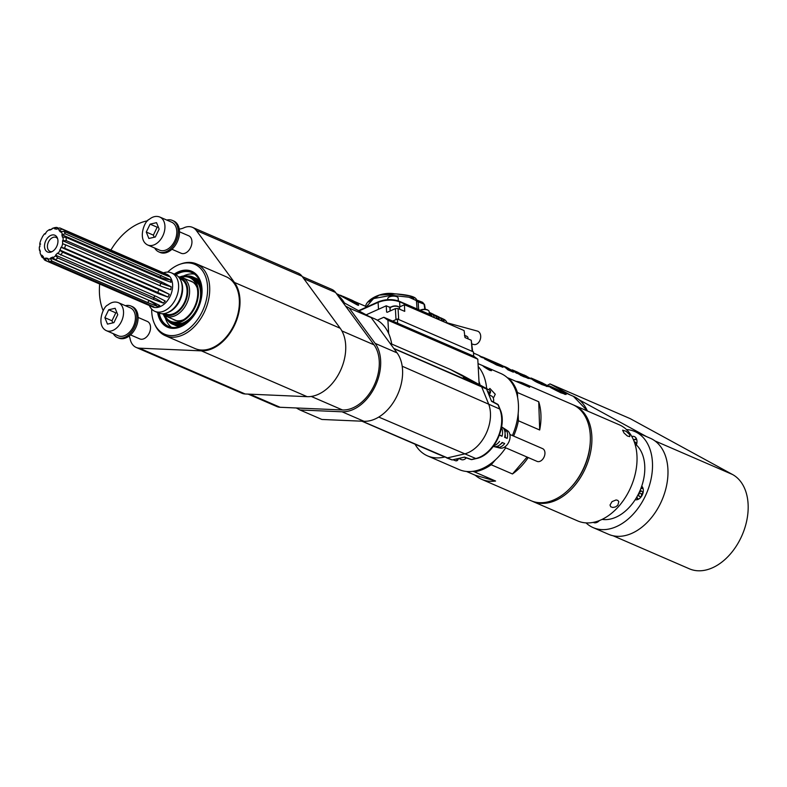 <?xml version="1.0" encoding="UTF-8"?>
<svg xmlns="http://www.w3.org/2000/svg" width="787" height="787" viewBox="0 0 787 787"><rect width="100%" height="100%" fill="white"/><g stroke="black" fill="none" stroke-linecap="round" stroke-linejoin="round"><path stroke-width="1.18" d="M502.372 367.175L500.345 365.857L500.758 364.991A52.365 35.346 113.4 0 0 500.562 364.893A52.365 35.346 113.4 0 0 500.266 364.725L493.734 361.902A52.365 35.346 113.4 0 1 494.029 362.059A52.365 35.346 113.4 0 1 494.226 362.168C496.174 363.26 495.544 363.122 492.357 361.745L484.989 358.055A52.365 35.346 113.4 0 0 484.212 357.701A52.365 35.346 113.4 0 0 482.234 356.944C479.067 355.98 479.194 356.265 482.638 357.77M494.226 362.168L495.18 362.827L494.767 363.683M586.04 522.893A52.365 35.346 -66.6 0 0 593.172 527.624A52.365 35.346 -66.6 0 0 619.871 524.88A52.365 35.346 -66.6 0 0 651.685 475.702A52.365 35.346 -66.6 0 0 634.804 431.522A52.365 35.346 -66.6 0 0 626.462 429.564M602.085 519.381A41.898 28.273 -66.6 0 0 630.505 505.962A41.898 28.273 -66.6 0 0 635.188 499.696A7.614 5.145 -66.6 0 0 638.582 499.125A7.614 5.145 -66.6 0 0 643.048 492.79A7.614 5.145 -66.6 0 0 641.72 486.179A41.898 28.273 -66.6 0 0 636.368 444.95A7.614 5.145 -66.6 0 0 634.401 436.618A7.614 5.145 -66.6 0 0 631.813 436.49M593.26 522.381A7.614 5.145 -66.6 0 0 593.575 522.529A7.614 5.145 -66.6 0 0 597.451 522.135A7.614 5.145 -66.6 0 0 599.409 520.561M643.127 492.436L641.218 490.832L639.005 492.859L638.729 495.967L640.687 497.04L641.543 496.253M641.474 496.322A2.853 1.928 113.4 0 1 641.444 495.535A2.853 1.928 113.4 0 1 641.838 494.128A2.853 1.928 113.4 0 1 642.684 492.967A2.853 1.928 113.4 0 1 643.077 492.662M643.097 492.593L641.572 493.98L641.366 496.42M638.995 492.869L641.572 493.98M638.729 495.967L640.854 496.892M638.582 499.135A5.716 3.856 113.4 0 1 636.909 496.863M640.775 488.766A5.716 3.856 113.4 0 1 643.117 488.648M637.814 499.489A6.66 4.496 113.4 0 1 636.772 497.099M640.913 488.412A6.66 4.496 113.4 0 1 642.861 487.842M593.172 527.624L608.646 534.334A52.365 35.346 -66.6 0 0 635.345 531.589A52.365 35.346 -66.6 0 0 660.549 503.257A52.365 35.346 -66.6 0 0 650.269 438.221L634.804 431.522M570.28 394.976L549.995 383.899L630.259 418.664L732.569 474.531A51.893 35.022 113.4 0 1 741.492 536.577A51.893 35.022 113.4 0 1 689.382 568.814L613.053 535.75M646.471 436.578L579.193 399.845M549.995 383.899L547.319 385.394M596.684 522.499A6.66 4.496 113.4 0 1 596.143 521.683M597.451 522.135A5.716 3.856 113.4 0 1 596.644 521.535M633.594 440.13A6.66 4.496 113.4 0 1 636.506 438.92M633.643 440.258A5.716 3.856 113.4 0 1 636.762 439.726M636.772 443.504L634.863 441.901L634.43 442.294M635.896 444.517A2.853 1.928 113.4 0 1 636.329 444.035A2.853 1.928 113.4 0 1 636.722 443.73M636.742 443.661L635.857 444.478M636.368 444.95A41.898 28.273 -66.6 0 0 634.883 443.661M635.188 499.696A41.898 28.273 -66.6 0 0 641.72 486.179M490.576 369.683C491.737 371.464 489.544 370.51 484.005 366.84C482.608 365.483 484.802 366.437 490.576 369.683L491.482 370.716M484.005 366.84L483.002 365.985M486.671 388.621A52.365 35.346 -66.6 0 0 478.191 366.486M415.054 444.212A52.365 35.346 -66.6 0 0 427.548 455.889A52.365 35.346 -66.6 0 0 444.616 457.011M427.548 455.889L459.136 469.573A52.365 35.346 -66.6 0 0 482.5 468.511A52.365 35.346 -66.6 0 0 505.707 447.803M512.396 435.545A52.365 35.346 -66.6 0 0 500.768 373.471L478.034 363.624M459.057 458.605L458.388 458.821M488.825 389.791L489.868 388.424L495.259 394.228L493.843 397.278L493.006 397.455M489.986 395.34L489.494 394.464M480.04 385A44.751 30.201 -66.6 0 0 479.008 381.567M392.654 321.086L397.386 318.971L397.622 323.241L473.695 356.186L473.459 351.917L397.386 318.971M399.098 307.156A6.562 2.882 176.9 0 0 399.137 307.137L404.469 304.736L404.675 311.337L398.065 308.553L395.379 308.622L387.174 312.311M366.142 314.83L386.24 305.799L386.594 312.055M390.519 307.619A6.562 2.882 176.9 0 1 389.87 307.373L386.24 305.799M390.923 307.284A4.191 1.84 -3.1 0 1 391.129 307.078L389.152 307.068M404.469 304.736L464.084 330.56L465.019 337.554L471.265 340.259L472.17 351.356M359.01 310.944L378.114 302.365C385.512 299.581 392.683 299.394 399.609 301.805L429.505 314.761L432.486 316.876M439.884 317.633A10.064 7.28 105.3 0 1 441.271 318.076L443.996 319.384A9.523 6.886 105.3 0 1 447.183 323.241M429.23 312.488A12.208 8.834 105.3 0 1 430.607 312.97A12.208 8.834 105.3 0 1 434.326 316.994L433.903 317.486M433.548 317.338L434.326 316.994L434.109 317.564M429.181 312.449A12.749 9.218 105.3 0 1 431.847 315.941M430.607 312.97L433.273 314.249A11.677 8.441 105.3 0 1 436.765 317.958L439.008 319.492L439.205 318.922L439.008 319.492M434.562 315.066A11.136 8.057 105.3 0 1 435.939 315.528A11.136 8.057 105.3 0 1 439.205 318.922L438.438 319.266M441.271 318.076A10.064 7.28 105.3 0 1 444.075 320.86L443.898 321.411L442.54 320.88L441.635 319.886A10.605 7.673 105.3 0 0 438.605 316.807L435.939 315.528M443.327 321.194L444.075 320.86L443.898 321.411M473.695 356.186L477.788 359.167L387.922 320.23L388.64 333.481M387.922 320.23L383.82 317.259L397.622 323.241M377.307 320.191L383.82 317.259M472.653 351.563L471.265 340.259M477.788 359.167L479.165 384.518M468.019 338.853L467.95 337.633A4.761 2.086 176.9 0 0 467.291 336.649A4.761 2.086 176.9 0 0 464.517 335.823M464.497 335.577A4.191 1.84 -3.1 0 1 466.77 336.285A4.191 1.84 -3.1 0 1 466.996 336.462M368.582 301.942L379.314 295.115L396.136 293.915L409.319 295.833L413.873 298.342M415.762 299.65L422.609 302.306L424.036 304.136A1.033 0.6 -115.2 0 1 424.075 304.294L424.852 309.291M417.002 300.201A2.853 2.007 109.4 0 1 418.143 301.913A223.055 130.622 -115.2 0 1 424.036 304.136L424.557 304.658A1.908 0.689 171.1 0 0 424.075 304.294M424.429 304.461L422.609 302.306M416.402 301.008L418.143 301.913L418.684 309.665M365.857 307.412L373.51 298.578L391.424 295.273L408.896 297.211L416.441 300.624L417.061 308.957M429.279 314.249L429.131 311.573A5.234 2.302 176.9 0 0 428.403 310.481A5.234 2.302 176.9 0 0 427.744 310.127A5.234 2.302 176.9 0 0 420.278 310.353M420.12 310.285A4.663 2.046 -3.1 0 1 427.302 309.803A4.663 2.046 -3.1 0 1 427.882 310.127A4.663 2.046 -3.1 0 1 428.118 310.304M398.33 300.89L398.183 298.165A5.234 2.302 176.9 0 0 397.455 297.083A5.234 2.302 176.9 0 0 389.408 296.915A5.234 2.302 176.9 0 0 388.335 297.575A5.234 2.302 176.9 0 0 387.725 298.735L387.775 299.66M388.601 297.368A4.663 2.046 -3.1 0 1 388.808 297.161A4.663 2.046 -3.1 0 1 389.772 296.571A4.663 2.046 -3.1 0 1 396.943 296.719A4.663 2.046 -3.1 0 1 397.169 296.906M399.678 309.252L399.609 308.032A4.761 2.086 176.9 0 0 398.95 307.048A4.761 2.086 176.9 0 0 391.631 306.891A4.761 2.086 176.9 0 0 390.657 307.491A4.761 2.086 176.9 0 0 390.106 308.543L390.234 310.934M390.657 307.491L391.129 307.078A4.191 1.84 -3.1 0 1 391.995 306.546A4.191 1.84 -3.1 0 1 398.429 306.684A4.191 1.84 -3.1 0 1 398.655 306.871M515.908 381.331A52.365 35.346 113.4 0 1 523.266 383.21L572.651 404.607A52.365 35.346 113.4 0 1 584.269 466.701A52.365 35.346 113.4 0 1 531.018 500.709L481.644 479.322A52.365 35.346 113.4 0 1 475.23 475.24L466.494 471.462M523.266 383.21A52.365 35.346 113.4 0 1 529.671 387.293L508.402 378.075A52.365 35.346 113.4 0 1 517.443 392.526L538.721 401.744A52.365 35.346 113.4 0 1 539.685 429.997L518.407 420.779A52.365 35.346 113.4 0 1 513.616 436.077M528.205 457.542A52.365 35.346 113.4 0 1 512.465 473.971L491.186 464.753A52.365 35.346 113.4 0 1 474.315 471.826L472.653 471.354M481.644 479.322A52.365 35.346 113.4 0 0 495.594 481.044L474.315 471.826M505.805 447.842L505.224 448.511M495.515 459.756L491.186 464.753M518.407 420.779L518.171 413.687M517.62 397.563L517.443 392.526M507.477 377.809L508.402 378.075M527.074 457.06L512.465 473.971M590.25 442.402A50.181 33.861 113.4 0 1 573.172 484.93A50.181 33.861 113.4 0 1 570.634 487.694M531.805 501.034A52.365 35.346 -66.6 0 0 532.573 501.378A52.365 35.346 -66.6 0 0 580.56 477.404A52.365 35.346 -66.6 0 0 585.922 415.664A52.365 35.346 -66.6 0 0 574.195 405.275A52.365 35.346 -66.6 0 0 573.418 404.951M532.573 501.378L577.697 520.925A52.365 35.346 -66.6 0 0 625.695 496.951A52.365 35.346 -66.6 0 0 631.046 435.211A52.365 35.346 -66.6 0 0 619.33 424.823L574.195 405.275M629.698 434.621L629.757 436.637L627.347 435.978L623.993 432.968L622.615 430.174L626.127 431.276L629.698 434.621M617.805 505.264L615.483 506.956L612.788 507.487L610.722 506.759L610.014 505.028L612.04 501.614L616.103 499.952L617.825 500.404L618.808 501.683L617.805 505.264M495.594 481.044L475.23 475.24M538.721 401.744L539.685 429.997M391.71 344.047A52.365 35.346 -66.6 0 0 374.661 318.843L368.985 316.384M348.789 299.306L349.339 299.424M348.907 299.217L351.858 300.516L348.867 299.306M347.303 298.283L350.264 299.572L347.274 298.342M347.844 298.43L343.102 296.374M348.464 298.696A52.562 35.474 -66.6 0 1 348.631 298.765A52.562 35.474 -66.6 0 1 353.324 301.46L353.707 301.628A52.562 35.474 113.4 0 0 349.015 298.932A52.562 35.474 113.4 0 0 348.818 298.844M343.162 296.394L356.659 303.693A52.562 35.474 -66.6 0 0 349.92 299.326A52.562 35.474 -66.6 0 0 349.467 299.129M342.798 296.551L356.659 303.693M340.948 295.518L341.538 295.833L340.948 295.528M357.849 304.589L357.524 304.166A52.463 35.405 -66.6 0 0 352.428 300.585M340.181 295.214L340.889 295.587M341.578 295.735L357.888 304.559M350.363 299.522A52.562 35.474 113.4 0 1 350.815 299.709A52.562 35.474 113.4 0 1 357.564 304.077L357.524 304.166M358.124 304.53C359.049 305.602 358.508 305.592 356.481 304.5L339.423 295.095M340.692 295.322L356.57 304.323C358.587 305.415 359.138 305.425 358.203 304.362L358.606 305.149M358.203 304.362A52.562 35.474 -66.6 0 0 351.464 299.995A52.562 35.474 -66.6 0 0 351.14 299.857M556.881 390.313C561.259 393.018 559.272 392.152 550.89 387.716L550.713 387.617M548.736 386.702L549.326 385.905L555.671 389.358C559.193 391.031 559.734 391.07 557.294 389.457L559.321 390.795L558.908 391.69M557.294 389.457L549.562 386.004M559.154 391.198L565.076 394.425M541.997 382.728L560.678 392.752L566.138 394.454L563.059 391.956L557.796 389.732M548.923 386.309L548.362 386.063M546.601 386.466L545.027 385.355L545.44 384.499L539.744 382.029C543.374 384.194 536.527 381.341 533.753 379.324L532.543 378.685M540.561 383.417L545.027 385.355M539.331 382.885C542.971 385.05 536.104 382.207 533.34 380.18L532.661 379.806M524.24 375.035L541.613 384.489L547.713 386.525L545.44 384.499M540.423 383.702L540.836 382.826L539.744 382.029M542.351 382.885L531.058 378.016L530.645 378.872M530.29 378.232L530.832 378.468M513.901 370.638L513.232 370.274L512.917 370.943M511.766 370.716L512.199 369.851L518.112 372.389M518.751 372.851L513.232 370.274M513.97 371.631L515.121 372.133M522.666 375.832L528.382 378.527M520.355 375.222L520.492 375.281C522.745 376.245 523.257 376.334 522.047 375.566M527.634 377.986L528.047 377.13L522.46 374.71C523.68 375.478 523.158 375.379 520.905 374.415L515.465 371.425L515.052 372.281L516.892 373.412M528.047 377.13L529.494 378.567L523.375 376.589L505.805 367.047A52.365 35.346 113.4 0 1 507.763 368.011A52.365 35.346 113.4 0 1 513.35 372.182L507.89 369.821A52.365 35.346 -66.6 0 0 502.303 365.64A52.365 35.346 -66.6 0 0 500.355 364.686L484.212 357.701M522.46 374.71L522.991 375.143L522.568 376.029M515.465 371.425L526.749 376.314A52.365 35.346 113.4 0 0 526.139 375.97A52.365 35.346 113.4 0 0 526.08 375.93L526.041 376.009M520.374 373.55L526.08 375.93M510.576 370.982A51.411 34.697 -66.6 0 0 506.169 368.267M503.001 366.044A52.365 35.346 113.4 0 1 505.805 367.047M494.885 363.437L499.853 365.581A51.411 34.697 113.4 0 1 500.345 365.857M484.576 358.911L491.934 362.6C495.131 363.978 495.761 364.115 493.813 363.023M500.758 364.991L502.962 366.467L503.031 367.244L496.558 364.991L479.48 355.734A52.365 35.346 -66.6 0 0 477.679 354.868L473.528 353.068M500.266 364.725L499.853 365.581M337.308 294.82A52.365 35.346 113.4 0 1 344.47 302.995M342.906 302.149A51.411 34.697 -66.6 0 0 339.984 298.48M447.016 322.788L477.355 331.071A6.955 5.027 105.3 0 1 480.69 337.269A6.955 5.027 105.3 0 1 476.43 344.214A6.955 5.027 105.3 0 1 473.695 344.48L472.033 344.027M446.691 457.906L446.731 457.926A0.954 0.639 -66.6 0 0 447.065 457.965L464.094 454.04A32.375 21.849 -66.6 0 0 485.894 434.07A32.375 21.849 -66.6 0 0 488.471 403.603L481.565 386.604A0.954 0.639 -66.6 0 0 481.339 386.338L472.957 381.764L472.564 382.561M361.951 421.202L437.06 453.735A0.954 0.639 113.4 0 1 437.06 453.735A0.954 0.639 113.4 0 0 437.159 453.774L452.043 459.942L464.556 457.109L471.502 459.51A1.908 1.23 109.1 0 1 470.98 459.5A1.908 1.908 0 0 0 472.033 459.549A1.908 1.259 -103 0 1 471.502 459.51L475.791 458.516L378.744 417.061M342.532 301.942L371.139 317.564L397.061 352.881A39.989 26.984 113.4 0 1 396.933 396.048A39.989 26.984 113.4 0 1 363.988 421.291L342.07 411.798A39.989 26.984 -66.6 0 0 375.015 386.555A39.989 26.984 -66.6 0 0 375.143 343.388L349.221 308.071L345.562 306.074L335.577 292.469A19.045 12.848 -66.6 0 0 331.78 289.38L302.287 276.601M345.562 306.074L374.002 344.824A38.081 25.705 113.4 0 1 373.884 385.935A38.081 25.705 113.4 0 1 342.512 409.978L296.296 407.971L299.955 409.968L321.873 419.461L363.988 421.291M371.139 317.564L349.221 308.071M299.955 409.968L342.07 411.798M248.161 394.1L276.886 406.545A19.045 12.848 -66.6 0 0 280.074 407.272L296.296 407.971M136.21 347.451L241.943 393.244A19.045 12.848 -66.6 0 0 245.131 393.972L307.127 396.668L201.393 350.864L139.397 348.179A19.045 12.848 113.4 0 1 136.21 347.451A19.045 12.848 113.4 0 1 130.121 338.912A19.045 12.848 -66.6 0 0 129.245 335.98M196.307 230.463L302.031 276.257A19.045 12.848 -66.6 0 0 298.234 273.168L192.5 227.364A19.045 12.848 113.4 0 1 196.307 230.463L234.467 282.454A39.989 26.984 113.4 0 1 234.339 325.621A39.989 26.984 113.4 0 1 201.393 350.864M302.031 276.257L340.2 328.258A39.989 26.984 113.4 0 1 340.073 371.415A39.989 26.984 113.4 0 1 307.127 396.668M179.288 229.027L179.249 229.017A19.045 12.848 113.4 0 0 183.824 227.837A19.045 12.848 113.4 0 1 192.5 227.364M147.74 220.773A57.126 38.553 -66.6 0 0 110.888 250.069M99.674 284.009A57.126 38.553 -66.6 0 0 103.225 310.776M167.68 272.105A38.032 25.666 113.4 0 1 180.056 264.225L181.354 263.773A39.134 26.414 113.4 0 1 196.494 263.901L226.154 276.749A39.134 26.414 113.4 0 1 227.61 277.457A39.134 26.414 113.4 0 1 234.339 324.254A39.134 26.414 113.4 0 1 195.048 348.562L165.388 335.715A39.134 26.414 113.4 0 1 163.922 335.006A39.134 26.414 113.4 0 1 154.931 324.765L154.38 323.506A38.032 25.666 113.4 0 1 151.665 309.084M139.407 338.725A9.523 6.424 -66.6 0 0 139.761 338.902A9.523 6.424 -66.6 0 0 149.441 332.714A9.523 6.424 -66.6 0 0 147.326 321.43L138.109 317.427M180.803 253.099A9.523 6.424 -66.6 0 0 181.158 253.266A9.523 6.424 -66.6 0 0 190.838 247.088A9.523 6.424 -66.6 0 0 188.732 235.795L179.505 231.801M196.494 263.901A39.134 26.414 113.4 0 1 197.95 264.619A39.134 26.414 113.4 0 1 204.177 312.498A39.134 26.414 113.4 0 1 165.388 335.715M180.056 264.225A38.032 25.666 113.4 0 1 196.189 265.042A38.032 25.666 113.4 0 1 202.229 311.583A38.032 25.666 113.4 0 1 154.38 323.506M174.271 274.092A30.467 20.56 113.4 0 1 196.012 274.151A30.467 20.56 113.4 0 1 197.744 309.124A30.467 20.56 113.4 0 1 172.53 328.356A30.467 20.56 113.4 0 1 157.626 312.537M158.403 312.882A30.231 20.403 -66.6 0 0 168.211 327.244A30.231 20.403 -66.6 0 0 168.241 327.254A30.231 20.403 -66.6 0 0 172.865 328.376M196.248 274.378A30.231 20.403 -66.6 0 0 193.395 272.322A30.231 20.403 -66.6 0 0 192.264 271.771A30.231 20.403 -66.6 0 0 192.254 271.771L192.244 271.761A30.231 20.403 -66.6 0 0 175.058 274.437M196.386 274.515A30.231 20.403 -66.6 0 0 193.376 272.312A30.231 20.403 -66.6 0 0 192.244 271.761M168.241 327.254L168.211 327.244A30.231 20.403 -66.6 0 0 173.051 328.376M175.855 274.82A29.276 19.764 113.4 0 1 191.871 272.636A29.276 19.764 113.4 0 1 198.363 307.353A29.276 19.764 113.4 0 1 168.595 326.369A29.276 19.764 113.4 0 1 167.503 325.838A29.276 19.764 113.4 0 1 159.23 313.196M171.487 327.254A29.276 19.764 113.4 0 1 165.378 318.086M183.627 275.952A29.276 19.764 113.4 0 1 194.487 274.142M179.938 326.457A25.705 17.353 113.4 0 1 174.576 325.011A25.705 17.353 113.4 0 1 174.281 324.854M194.655 277.821A25.705 17.353 113.4 0 1 199.691 280.841M170.395 322.217L172.56 323.152A24.751 16.704 -66.6 0 0 197.724 307.078A24.751 16.704 -66.6 0 0 192.235 277.722L190.07 276.788A24.751 16.704 113.4 0 1 195.56 306.143A24.751 16.704 113.4 0 1 170.395 322.217A24.751 16.704 113.4 0 1 169.471 321.765A24.751 16.704 113.4 0 1 163.519 314.662M179.849 276.945A24.751 16.704 113.4 0 1 190.07 276.788M181.453 277.28A23.807 16.065 113.4 0 1 190.582 278.096A23.807 16.065 113.4 0 1 196.937 286.812A23.807 16.065 113.4 0 1 182.407 320.368A23.807 16.065 113.4 0 1 169.884 320.909A23.807 16.065 113.4 0 1 164.857 315.597M197.262 288.14A21.16 14.274 -66.6 0 0 191.989 281.589A21.16 14.274 -66.6 0 0 191.202 281.195A21.16 14.274 -66.6 0 0 189.274 280.595M172.628 319.04A21.16 14.274 -66.6 0 0 173.593 319.64A21.16 14.274 -66.6 0 0 174.38 320.024A21.16 14.274 -66.6 0 0 183.597 319.699M172.914 319.158A21.16 14.274 -66.6 0 0 173.878 319.768A21.16 14.274 -66.6 0 0 174.527 320.083M191.339 281.264A21.16 14.274 -66.6 0 0 189.569 280.723M125.399 305.7A17.137 11.569 113.4 0 1 131.016 306.064L132.305 306.615A17.137 11.569 113.4 0 1 132.944 306.93A17.137 11.569 113.4 0 1 135.895 327.422A17.137 11.569 113.4 0 1 118.68 338.076L117.391 337.515A17.137 11.569 113.4 0 1 116.751 337.2A17.137 11.569 113.4 0 1 113.289 333.658M131.016 306.064A17.137 11.569 113.4 0 1 131.655 306.369A17.137 11.569 113.4 0 1 134.607 326.861A17.137 11.569 113.4 0 1 117.391 337.515M118.394 302.67C114.892 301.342 111.361 302.129 107.819 305.012C103.087 306.369 95.798 325.513 106.284 330.629L118.148 335.764A15.238 10.28 -66.6 0 0 133.642 325.877A15.238 10.28 -66.6 0 0 130.258 307.806L118.394 302.67A15.238 10.28 113.4 0 1 118.935 302.936A15.238 10.28 113.4 0 1 121.591 321.145A15.238 10.28 113.4 0 1 106.284 330.629A15.238 10.28 113.4 0 1 105.724 330.353M107.485 324.116L113.918 322.631L117.745 314.711L115.138 308.288L108.704 309.773L104.878 317.692L107.485 324.116M104.878 317.692L111.97 320.762L112.826 322.877M108.704 309.773L115.797 312.852L111.97 320.762M116.889 312.596L115.797 312.852M166.795 220.065A17.137 11.569 113.4 0 1 172.412 220.429L173.701 220.99A17.137 11.569 113.4 0 1 174.34 221.295A17.137 11.569 113.4 0 1 177.291 241.796A17.137 11.569 113.4 0 1 160.076 252.44L158.787 251.879A17.137 11.569 113.4 0 1 158.148 251.565A17.137 11.569 113.4 0 1 154.685 248.023M172.412 220.429A17.137 11.569 113.4 0 1 173.051 220.744A17.137 11.569 113.4 0 1 176.003 241.235A17.137 11.569 113.4 0 1 158.787 251.879M159.791 217.035C156.288 215.717 152.757 216.494 149.215 219.376C144.483 220.734 137.194 239.878 147.681 244.993L159.545 250.128A15.238 10.28 -66.6 0 0 175.039 240.242A15.238 10.28 -66.6 0 0 171.655 222.18L159.791 217.035A15.238 10.28 113.4 0 1 160.341 217.301A15.238 10.28 113.4 0 1 162.998 235.51A15.238 10.28 113.4 0 1 147.681 244.993A15.238 10.28 113.4 0 1 147.12 244.718M148.881 238.481L155.314 236.995L159.141 229.086L156.534 222.662L150.101 224.147L146.274 232.057L148.881 238.481M146.274 232.057L153.367 235.126L154.222 237.241M150.101 224.147L157.193 227.217L153.367 235.126M158.285 226.961L157.193 227.217M452.987 459.775L455.545 460.729A1.908 1.908 0 0 0 457.926 459.775L457.385 459.588A1.908 1.328 110.5 0 1 455.545 460.729A1.908 1.328 110.5 0 1 455.427 460.68L453.007 459.775M498.417 405.177A1.908 1.908 0 0 0 497.551 404.213A1.908 1.24 118.1 0 1 497.974 404.734L499.715 409.024A1.908 1.171 157.9 0 1 500.158 409.456L498.417 405.177A1.908 1.171 157.9 0 0 497.974 404.734L491.541 401.301L486.543 389.004L483.366 387.165L489.514 390.175A1.908 1.338 116 0 1 489.819 392.497L488.806 394.582M393.785 348.415L471.669 382.148A0.954 0.639 113.4 0 1 471.757 382.216L481.428 386.407M471.669 382.148L463.287 377.573L472.957 381.764L450.626 369.575A0.954 0.639 -66.6 0 0 450.558 369.536M487.507 391.365L490.36 392.693A1.908 1.908 0 0 0 489.553 390.195L489.553 390.195A1.908 1.407 118.6 0 0 489.514 390.175L462.097 375.202M488.934 394.887L491.413 395.959A6.66 4.496 113.4 0 1 491.659 396.077A6.66 4.496 113.4 0 1 493.606 401.232A6.66 4.496 113.4 0 1 493.479 402.039A5.716 3.856 -66.6 0 0 493.557 401.636A5.716 3.856 -66.6 0 0 493.577 401.439M493.292 446.426L500.011 448.069A9.523 6.424 -66.6 0 0 508.992 441.645A9.523 6.424 -66.6 0 0 507.526 430.705L501.634 426.869M501.496 427.646A11.126 7.506 113.4 0 1 502.017 436.244A10786.868 489.327 -154.2 0 1 499.44 435.162A11.667 7.87 113.4 0 0 499.548 434.788M499.529 441.379A11.126 7.506 113.4 0 1 493.803 445.717M503.424 428.335A7847.797 5780.043 -61.4 0 1 506.08 430.096A10.054 6.788 113.4 0 1 507.162 438.398A7847.777 355.999 -154.2 0 1 504.585 437.316A10.595 7.152 113.4 0 0 503.424 428.335M497.699 447.439A7847.777 5780.033 -61.4 0 1 494.551 446.682A10.595 7.152 113.4 0 0 502.106 442.461A7847.797 355.999 25.8 0 0 504.674 443.534A10.054 6.788 113.4 0 1 497.699 447.439L498.525 445.717M509.887 434.463L542.607 448.629A6.955 4.692 113.4 0 1 544.142 456.873A6.955 4.692 113.4 0 1 537.078 461.389L504.359 447.223M499.529 434.877L502.017 436.244M504.998 432.329L506.08 430.096M505.077 434.158A6.955 4.692 -66.6 0 1 505.195 437.326L504.654 437.09M505.195 437.326L507.162 438.398M500.847 443.917A6.955 4.692 -66.6 0 0 502.539 442.638M466.337 457.886A6.66 4.496 113.4 0 1 461.271 459.569A6.66 4.496 113.4 0 1 461.025 459.451M45.607 233.828L44.554 233.769A16.183 10.92 -66.6 0 0 42.449 236.798L40.934 239.917A16.183 10.92 -66.6 0 0 39.812 243.557L39.891 246.587L39.35 246.852A16.183 10.92 -66.6 0 0 39.468 250.266L40.009 250.089L40.137 253.099A16.183 10.92 -66.6 0 0 40.471 253.945A16.183 10.92 -66.6 0 0 41.436 255.677L41.937 255.214L43.403 256.788L43.108 257.467A16.183 10.92 -66.6 0 0 45.351 258.697L45.695 258.047L47.761 258.402L47.692 259.1A16.183 10.92 -66.6 0 0 50.427 258.726L50.555 258.028L52.798 257.093L52.975 257.664A16.183 10.92 -66.6 0 0 55.661 255.775L55.552 255.155L57.53 253.119L57.913 253.453A16.183 10.92 -66.6 0 0 60.009 250.423L61.012 247.266L159.013 289.714A38.081 1.771 -154.1 0 1 169.333 294.338L168.005 297.083L158.738 293.807L157.685 292.449A38.081 1.771 -154.1 0 1 168.005 297.083M61.524 247.305A16.183 10.92 -66.6 0 0 62.635 243.724L65.606 244.846A17.806 12.012 113.4 0 1 64.564 248.21L61.012 247.266M62.635 243.724L62.567 240.694L160.558 283.133A38.081 10.565 -171.9 0 0 171.182 286.773L162.299 282.267L66.206 240.645L62.567 240.694M63.098 240.419A16.183 10.92 -66.6 0 0 62.99 237.005L62.448 237.182L61.868 234.703L159.859 277.142A38.081 20.816 166.8 0 0 170.454 279.838L65.252 233.828L61.868 234.703M62.33 234.172A16.183 10.92 -66.6 0 0 61.022 231.594L60.53 232.047L59.064 230.473L61.573 231.555M59.359 229.794A16.183 10.92 -66.6 0 0 57.117 228.564L59.802 227.945A17.806 12.012 113.4 0 1 60.206 228.112A17.806 12.012 113.4 0 1 61.907 229.106L59.064 230.473M57.117 228.564L56.772 229.204L54.716 228.85L54.775 228.151A16.183 10.92 -66.6 0 0 52.05 228.515L51.912 229.214L49.67 230.148L49.492 229.568A16.183 10.92 -66.6 0 0 46.817 231.457L44.938 234.113L44.554 233.769M56.654 246.587A9.139 6.168 113.4 0 1 51.125 252.047A9.139 6.168 113.4 0 1 45.203 249.568A9.139 6.168 113.4 0 1 45.803 240.665A9.139 6.168 113.4 0 1 57.303 237.792A9.139 6.168 113.4 0 1 56.654 246.587M39.812 243.557L40.639 244.078M39.468 250.266L40.363 251.584M41.436 255.677L42.232 257.516A17.806 12.012 113.4 0 1 41.288 255.795L40.471 253.945M42.232 257.516L43.413 258.028M45.351 258.697L46.472 260.95A17.806 12.012 113.4 0 1 46.049 260.782A17.806 12.012 113.4 0 1 44.357 259.799L43.108 257.467M46.472 260.95L142.565 302.582L142.909 301.952M45.695 258.047L47.712 258.913M50.427 258.726L52.021 261.127A17.806 12.012 113.4 0 1 49.453 261.471L145.546 303.093L153.986 306.95L142.565 302.582M49.453 261.471L47.692 259.1M52.021 261.127L148.113 302.749L148.556 300.467A38.081 23.03 -112.6 0 1 157.548 306.468L159.791 305.533L151.36 301.391L55.267 259.769L52.975 257.664M50.555 258.028L148.9 300.329M55.661 255.775L57.795 257.988A17.806 12.012 113.4 0 1 55.267 259.769M57.795 257.988L153.888 299.621L153.544 297.604A38.081 13.763 -135.8 0 1 163.283 303.074L165.26 301.037L156.761 296.66L57.913 253.453M55.552 255.155L153.544 297.604L155.137 295.961M60.009 250.423L62.635 252.184A17.806 12.012 113.4 0 1 60.658 255.037M62.635 252.184L158.738 293.807M59.684 250L157.685 292.449L159.013 289.714L160.656 289.842L169.333 294.338M64.564 248.21L160.656 289.842M65.606 244.846L161.699 286.468L170.769 289.675L171.182 286.773M62.99 237.005L66.098 237.428A17.806 12.012 113.4 0 1 66.206 240.645M66.098 237.428L162.201 279.051L171.045 282.317L170.454 279.838M61.022 231.594L64.032 231.398A17.806 12.012 113.4 0 1 65.252 233.828M64.032 231.398L160.125 273.02L168.762 276.473L167.297 274.889L61.907 229.106M52.05 228.515L54.254 227.768A17.806 12.012 113.4 0 1 56.821 227.423L58.641 228.21M56.821 227.423L54.775 228.151M49.492 229.568L51.578 229.361M60.206 228.112L166.618 274.201A17.806 12.012 113.4 0 1 170.11 296.305A17.806 12.012 113.4 0 1 152.462 306.881L46.049 260.782M163.283 303.074L153.888 299.621M157.548 306.468L148.113 302.749M150.907 305.494A38.081 27.732 -80.2 0 1 151.93 306.596M163.46 272.833A20.944 14.136 113.4 0 1 171.546 272.912A20.944 14.136 113.4 0 1 175.658 298.922A20.944 14.136 113.4 0 1 154.891 311.357A20.944 14.136 113.4 0 1 149.314 305.513M171.546 272.912L175.127 274.466A20.944 14.136 113.4 0 1 180.725 280.329A20.944 14.136 113.4 0 1 179.239 300.477A20.944 14.136 113.4 0 1 166.578 312.98A20.944 14.136 113.4 0 1 158.472 312.911L154.891 311.357M180.725 280.329L181.207 281.421A19.99 13.497 113.4 0 1 167.71 312.587L166.578 312.98M164.64 313.501L165.506 313.875A19.045 12.848 -66.6 0 0 184.384 302.572A19.045 12.848 -66.6 0 0 180.646 278.932L179.77 278.549M178.974 277.437A19.99 13.497 113.4 0 1 184.945 302.887A19.99 13.497 113.4 0 1 163.283 313.679M178.482 276.857A20.944 14.136 113.4 0 1 182.515 277.663A20.944 14.136 113.4 0 1 186.627 303.674A20.944 14.136 113.4 0 1 165.87 316.108A20.944 14.136 113.4 0 1 162.516 313.708M164.276 274.752A38.081 26.945 137.1 0 0 167.297 274.889M52.07 251.633A7.614 5.145 113.4 0 1 49.984 251.387A7.614 5.145 113.4 0 1 48.489 241.934A7.614 5.145 113.4 0 1 56.044 237.408A7.614 5.145 113.4 0 1 57.648 238.766M732.569 474.531L654.941 440.907M395.379 308.622L395.989 319.591M398.065 308.553L398.675 319.522M404.272 311.239L404.823 310.993M389.87 307.373L390.126 310.983M429.643 315.646L429.505 314.761A0.954 0.639 113.4 0 0 429.19 314.22L432.604 316.925M358.547 310.688L378.37 301.795A0.954 0.561 65.8 0 1 378.714 301.805C385.65 299.208 392.369 299.03 398.861 301.283A0.954 0.639 113.4 0 1 399.609 301.805L399.885 306.802M428.758 314.229A0.954 0.639 113.4 0 1 429.19 314.21L399.284 301.264C392.526 298.893 385.551 299.07 378.37 301.795A0.954 0.561 65.8 0 0 378.114 302.365L378.498 309.281M587.417 411.001A52.365 35.346 -66.6 0 0 575.386 397.297A52.365 35.346 -66.6 0 0 573.428 396.343L587.584 411.07M551.303 386.86L550.89 387.716M562.99 391.926L562.577 392.782M533.753 379.324L533.34 380.18M520.905 374.415L520.492 375.281M492.357 361.745L491.934 362.6M484.595 358.872L484.989 358.055M452.25 459.952L362.227 421.212M303.851 278.726L335.577 292.469M374.002 344.824L341.892 330.914M397.061 352.881L375.143 343.388M245.131 393.972L139.397 348.179M340.2 328.258L234.467 282.454M193.13 277.083A25.705 17.353 113.4 0 1 193.386 277.191A25.705 17.353 113.4 0 1 201.679 289.124M187.336 322.247A25.705 17.353 113.4 0 1 172.953 324.362A25.705 17.353 113.4 0 1 172.697 324.254M192.51 317.063A25.705 17.353 113.4 0 1 172.442 324.146A25.705 17.353 113.4 0 1 171.477 323.673A25.705 17.353 113.4 0 1 167.946 320.771M187.345 275.991A25.705 17.353 113.4 0 1 192.874 276.965A25.705 17.353 113.4 0 1 193.828 277.427A25.705 17.353 113.4 0 1 201.442 296.443M188.575 276.257A25.322 17.088 113.4 0 1 193.405 277.663A25.322 17.088 113.4 0 1 197.429 308.652A25.322 17.088 113.4 0 1 171.389 323.221A25.322 17.088 113.4 0 1 168.989 321.49M342.512 409.978L311.249 396.441M280.074 407.272L249.853 394.179M457.837 458.664L457.385 459.588L456.027 459.077M500.158 409.456C507.772 426.131 493.675 455.388 476.322 458.565A1.908 1.259 -103 0 1 475.791 458.516A31.775 21.446 113.4 0 0 497.187 438.92A31.775 21.446 113.4 0 0 499.715 409.024L402.196 366.23M486.543 389.004L393.962 348.661M486.376 388.808L481.339 386.338M390.057 343.339L450.626 369.575L462.018 375.153L450.607 369.565L390.047 343.329M160.174 285.809L160.558 283.133L162.299 282.267M160.095 278.136L159.859 277.142L161.355 275.45M157.508 271.889L158 270.728M424.557 304.658L425.285 309.321M466.77 336.285L467.291 336.649M365.857 307.855C363.624 301.657 379.472 291.101 394.533 293.807C409.889 294.859 417.199 297.132 416.441 300.624M427.882 310.127L428.403 310.481M396.943 296.719L397.455 297.083M398.429 306.684L398.95 307.048M349.92 299.326L349.015 298.932M348.631 298.765L348.11 298.539M347.529 298.283L346.241 297.732M351.464 299.995L350.815 299.709M573.428 396.343L561.023 390.972M365.925 306.458L354.16 301.362M338.774 294.702L336.492 293.708M452.043 459.942L446.78 457.955M361.941 421.202L437.1 453.755M187.237 275.971L193.386 277.191L201.62 288.396M186.755 322.7L172.953 324.362L167.867 320.712M139.761 338.902L130.534 334.908M181.158 253.266L171.93 249.272M458.546 458.496L457.926 459.775M464.271 457.178L470.98 459.5M476.322 458.565L472.033 459.549M497.551 404.213L491.383 400.917M462.008 375.153L489.553 390.195M490.36 392.693L489.229 395.015M458.713 458.457L461.271 459.569M165.87 316.108L176.308 320.634M182.515 277.663L192.953 282.189"/></g></svg>

